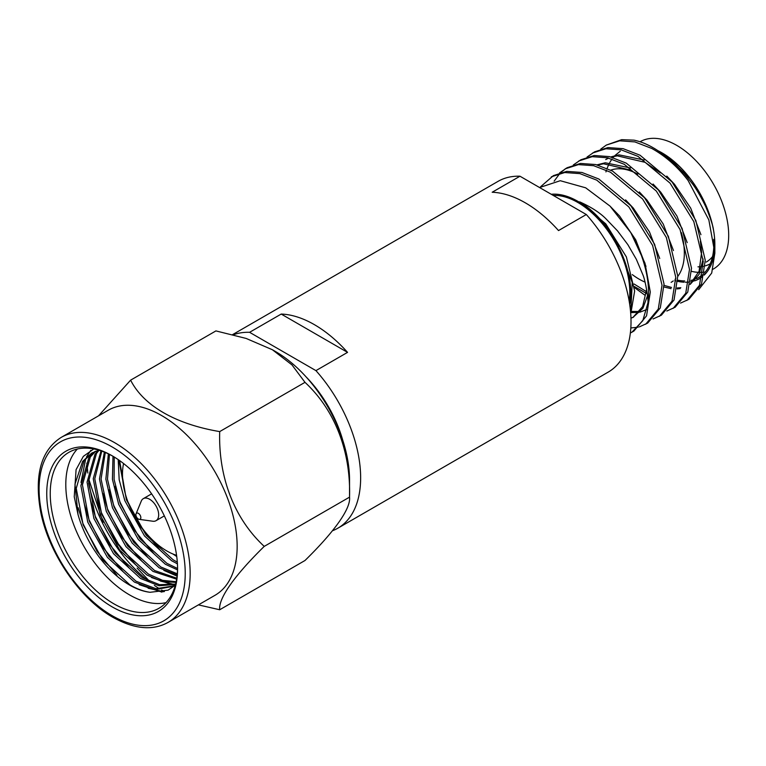 <?xml version="1.0" encoding="UTF-8"?>
<svg xmlns="http://www.w3.org/2000/svg" width="766" height="766" viewBox="0 0 766 766"><rect width="100%" height="100%" fill="white"/><g stroke="black" fill="none" stroke-linecap="round" stroke-linejoin="round"><path stroke-width="1.15" d="M342.842 440.527A91.164 52.634 -120 0 0 306.141 376.949M525.352 202.846A110.132 63.588 60 0 1 558.519 230.566L586.316 214.518L519.97 176.218L492.174 192.256A110.132 63.588 60 0 1 525.352 202.846M332.473 530.752A110.132 63.588 -120 0 0 337.835 528.205A110.132 63.588 -120 0 0 315.937 370.62L347.553 352.37A110.132 63.588 -120 0 0 314.376 324.65A110.132 63.588 -120 0 0 281.208 314.06L249.592 332.31A110.132 63.588 -120 0 0 233.381 334.78M337.835 528.205L608.204 372.113A110.132 63.588 -120 0 0 586.316 214.518M519.97 176.218A110.132 63.588 -120 0 0 498.072 181.351L232.634 334.598M315.937 370.62L249.592 332.31M347.553 352.37L281.208 314.06M629.183 301.23A73.431 42.398 -120 0 0 577.87 202.492A73.431 42.398 -120 0 0 553.282 195.445M629.719 304.571A74.829 43.202 -120 0 0 577.87 201.353A74.829 43.202 -120 0 0 551.252 194.277M630.715 313.543L632.228 282.558L617.396 243.636A75.183 43.403 -120 0 0 579.709 201.87C591.093 207.031 599.797 212.632 605.81 218.664L617.52 230.882L627.842 244.632L636.374 259.368L642.684 274.343C645.479 280.26 648.486 299.659 647.959 302.742A87.42 50.47 60 0 0 630.801 232.644L609.995 206.083L585.684 187.814L560.272 180.709L539.58 187.536M690.042 178.497A75.183 43.403 60 0 1 713.462 229.992C713.213 226.42 710.676 218.712 705.84 206.868C701.187 197.168 696.715 189.489 692.454 183.85L684.076 173.269L674.817 163.694C670.681 159.443 663.978 154.426 654.7 148.633L653.034 147.675A87.42 50.47 -120 0 1 688.165 180.604L708.847 219.928L714.85 253.182L714.85 244.469A74.829 43.202 60 0 0 661.939 152.817L660.914 152.223C672.74 159.539 682.449 168.3 690.042 178.497L669.312 158.849M664.065 285.392L671.495 287.451M677.182 287.959L680.83 287.719M690.128 284.435L699.061 274.391L703.14 259.042M700.938 234.693L690.693 208.132L674.453 184.213L666.793 176.094M664.074 287.001L671.035 288.648M677.039 288.916L680.17 288.552M690.176 284.205L699.09 271.241L701.599 252.407L700.383 241.271M660.407 172.886L645.001 162.306L617.272 155.843L611.335 157.087M634.066 283.995L646.466 291.683M687.198 242.621L676.952 216.06L660.723 192.151L653.063 184.031M634.344 286.494L646.293 293.388M673.467 250.549L663.212 223.998L646.983 200.079L639.323 191.96M631.557 311.446L639.629 311.513M659.727 258.487L649.482 231.926L633.243 208.007L625.583 199.888M631.069 312.595L638.959 312.346M639.993 312.135L646.552 309.608M630.964 318.206L633.664 317.019M646.619 289.366L642.645 306.572L632.812 317.545L642.865 308.325L647.529 295.705M645.987 266.415L635.742 239.854L619.512 215.945L610.014 206.102M620.326 151.151L614.868 155.584M614.15 156.35L613.087 157.585M611.977 159.031L609.717 162.584M609.162 163.618L607.074 168.396M606.452 170.186L605.935 171.91M644.235 160.046L619.005 154.847L610.751 156.934M608.434 158.016L605.715 159.567L608.673 158.083M630.495 167.984L605.264 162.775L597.011 164.862M631.261 170.244L603.541 163.78L597.595 165.016M637.858 174.169A63.856 36.864 -120 0 0 610.751 170.138M632.314 274.611A63.856 36.864 -120 0 0 639.189 279.188A63.856 36.864 -120 0 0 645.029 282.118M691.545 271.356A73.431 42.398 -120 0 0 698.678 272.361M699.99 272.39A73.431 42.398 -120 0 0 702.767 272.265M704.663 272.026A73.431 42.398 -120 0 0 705.314 271.92M712.878 269.297L713.491 268.943A73.431 42.398 -120 0 0 724.741 210.104A73.431 42.398 -120 0 0 676.771 145.387A73.431 42.398 -120 0 0 640.06 141.758L640.031 141.767M677.795 280.165A73.431 42.398 -120 0 0 684.68 280.95M690.865 280.413A73.431 42.398 -120 0 0 694.973 279.245M696.399 278.661A73.431 42.398 -120 0 0 698.649 277.512A73.431 42.398 -120 0 0 702.393 274.86M704.557 272.773A73.431 42.398 -120 0 0 713.721 239.346M714.726 248.653A74.829 43.202 60 0 1 704.145 275.128M702.001 276.957A74.829 43.202 60 0 1 694.513 280.873M693.393 281.208A74.829 43.202 60 0 1 690.635 281.821M688.778 282.07A74.829 43.202 60 0 1 685.369 282.223M684.134 282.194A74.829 43.202 60 0 1 677.757 281.352M675.784 280.883A74.829 43.202 60 0 1 674.846 280.624M714.85 253.182L711.7 273.05L698.669 289.682M658.76 151.094A74.829 43.202 60 0 1 660.359 151.927M658.578 150.998L660.914 152.223M688.165 180.604C677.642 166.816 665.501 156.092 651.722 148.432L634.851 141.901L619.675 140.81L606.318 145.08L600.812 149.083M680.562 303.097L688.883 299.305L701.503 284.129L705.256 260.287L695.825 220.474L672.06 181.944L640.003 155.201L623.131 148.671L607.945 147.579L594.598 151.85L587.072 157.02M686.872 300.464L699.492 285.297L703.236 261.445L693.814 221.633L670.039 183.112L637.992 156.36L621.111 149.83L605.935 148.738L592.587 153.009M666.832 311.025L675.143 307.233L687.763 292.057L691.516 268.215L682.085 228.402L658.32 189.872L626.262 163.129L609.391 156.599L594.215 155.508L580.858 159.778L573.341 164.949M673.132 308.392L685.752 293.225L689.505 269.373L680.074 229.57L656.309 191.04L624.252 164.288L607.381 157.767L592.204 156.676L578.847 160.946M653.092 318.953L661.412 315.161L674.032 299.994L677.776 276.143L668.354 236.34L644.579 197.81L612.532 171.057L595.651 164.537L580.475 163.445L567.118 167.716L559.601 172.877M659.402 316.329L672.021 301.153L675.765 277.311L666.343 237.498L642.569 198.969L610.512 172.226L593.64 165.695L578.464 164.604L565.107 168.874M639.351 326.881L647.672 323.099L660.292 307.922L664.045 284.081L654.614 244.268L630.849 205.738L598.792 178.995L581.921 172.465L566.744 171.373L553.387 175.644L540.605 186.741M630.82 327.972L638.183 327.178M645.661 324.257L658.281 309.081L662.025 285.239L652.603 245.426L628.829 206.897L596.781 180.154L579.91 173.623L564.724 172.532L551.376 176.802M653.034 147.675A87.42 50.47 -120 0 0 634.018 140.159L621.686 139.651L606.318 145.08M634.44 287.576L644.857 295.159M566.122 168.309L560.741 172.532M559.889 173.384L554.134 181.169M671.112 282.348A63.856 36.864 -120 0 0 673.247 280.94M675.076 279.408A63.856 36.864 -120 0 0 675.794 278.7M677.786 276.382A63.856 36.864 -120 0 0 681.29 232.529M633.932 331.027L646.552 315.851L650.305 292.009L644.982 263.169L630.801 232.644M630.351 333.028L631.921 332.185L642.808 320.676L647.959 302.742M630.935 312.882L634.641 291.061L626.377 256.916L605.772 223.873L579.709 201.87M697.989 266.827A67.351 38.884 -120 0 0 700.383 266.74M701.915 266.568A67.351 38.884 -120 0 0 703.226 266.348M705.208 265.879A67.351 38.884 -120 0 0 710.245 263.791M712.543 256.572A63.856 36.864 60 0 1 706.223 262.077M123.575 463.535A62.678 36.194 -120 0 0 166.806 550.955A62.678 36.194 -120 0 0 176.573 555.34M136.061 513.842L141.27 501.108A12.725 7.354 60 0 1 143.309 498.647A12.725 7.354 60 0 1 151.381 500.457A12.725 7.354 60 0 1 158.284 511.592A12.725 7.354 60 0 1 156.034 520.688A12.725 7.354 60 0 1 152.884 521.234L139.249 519.367A3.495 2.02 60 0 1 137.899 518.726A3.495 2.02 60 0 1 136.061 513.842A3.495 2.02 60 0 1 138.838 513.66A3.495 2.02 60 0 1 140.829 517.366A3.495 2.02 60 0 1 139.249 519.367M272.39 349.736L275.358 351.45A104.904 60.571 -120 0 1 349.535 479.937L349.535 497.144C350.905 451.758 335.144 410.27 304.992 382.339L291.98 364.903L272.39 349.736L246.116 338.428L215.916 330.912L130.613 380.156C143.52 405.683 175.519 424.153 219.698 431.593L304.992 382.339M219.698 609.755L304.992 560.501C334.637 531.441 350.943 508.471 349.535 497.144L264.232 546.388C234.588 575.448 218.281 598.418 219.698 609.755L198.413 604.881M88.597 482.992A106.828 61.682 -120 0 0 148.106 580.8M154.397 585.435A106.828 61.682 -120 0 0 159.903 588.987M118.854 545.449L115.714 541.543M103.113 522.316L88.684 478.922M87.822 473.005L86.807 463.124M149.839 581.576L137.095 568.113M161.616 590.002A106.828 61.682 -120 0 0 164.384 591.543M168.051 622.413L215.026 595.287A106.828 61.682 -120 0 0 237.154 546.388A106.828 61.682 -120 0 0 161.616 415.545A106.828 61.682 -120 0 0 108.198 410.26L61.223 437.386C41.01 450.331 34.154 475.14 40.655 511.784C48.698 553.339 79.875 598.868 112.889 617.3C134.328 629.192 152.712 630.906 168.051 622.413A106.828 61.682 -120 0 0 184.424 536.813A106.828 61.682 -120 0 0 114.632 442.671A106.828 61.682 -120 0 0 61.223 437.386M113.042 456.306A90.043 51.983 -120 0 0 68.892 452.333A90.043 51.983 -120 0 0 55.085 524.49A90.043 51.983 -120 0 0 113.904 603.838A90.043 51.983 -120 0 0 158.926 608.3A90.043 51.983 -120 0 0 177.578 568.075M77.347 449.02A90.043 51.983 -120 0 0 72.981 522.642A90.043 51.983 -120 0 0 129.473 594.856A90.043 51.983 -120 0 0 166.031 602.631M112.162 455.789A92.514 53.419 -120 0 0 46.745 493.553A92.514 53.419 -120 0 0 112.162 606.863A92.514 53.419 -120 0 0 177.578 569.09A92.514 53.419 -120 0 0 112.162 455.789L112.162 455.789M176.735 556.518L172.934 554M177.425 563.824L171.565 560.702L144.515 535.951L124.839 500.696L119.18 479.765L118.203 459.6M177.31 562.12L173.106 559.802L146.057 535.061L126.39 499.805L119.62 460.586M177.53 569.904L165.379 564.264L138.33 539.523L118.663 504.267L112.43 479.334L112.985 456.268M177.568 568.496L166.931 563.374L139.872 538.632L120.205 503.377L114.096 479.42L114.23 457.015M177.185 574.979L159.204 567.836L132.145 543.094L112.478 507.839L105.861 479.143L108.37 453.874M177.3 573.801L160.745 566.945L133.696 542.204L114.029 506.948L107.489 479.181L109.471 454.41M176.63 579.173L153.018 571.407L125.969 546.656L106.302 511.41L99.465 478.98L104.368 452.112M176.783 578.206L154.569 570.517L127.51 545.765L107.843 510.51L101.055 479.028L105.306 452.505M176.008 582.419L161.798 581.442L146.842 574.979L119.783 550.227L100.116 514.972L93.241 478.721L101.026 450.877M176.161 581.7L162.564 580.341L148.384 574.079L121.334 549.337L101.658 514.082L94.783 478.807L101.792 451.145M175.51 584.468L158.964 585.751L140.657 578.541L113.607 553.799L93.931 518.544L87.065 482.149L94.965 454.276L98.268 450.389M175.606 584.094L159.625 584.688L142.198 577.65L115.149 552.908L95.482 517.653L88.607 481.249L96.506 453.386L99.073 450.255M175.491 584.535L172.685 586.421L154.933 589.638L134.471 582.112L107.422 557.37L87.755 522.115L80.88 485.711L88.779 457.848L94.821 451.567M173.451 585.961L155.967 588.681L136.022 581.222L108.963 556.47L89.296 521.225L82.431 484.821L90.331 456.957L95.664 451.231M93.797 448.943L83.35 456.354L76.083 469.654L74.245 496.761L78.027 514.551A77.979 45.022 -120 0 0 129.473 585.004A77.979 45.022 -120 0 0 150.079 592.29C143.376 591.371 136.635 588.872 129.837 584.793L102.788 560.042L83.121 524.787L76.246 488.392L84.145 460.529L92.399 452.716M78.027 514.551L74.972 484.15L82.604 461.419L91.614 453.146L98.938 450.216M175.424 584.793L172.685 586.421M219.698 431.593C218.32 476.979 234.08 518.458 264.232 546.388M98.488 415.871L130.613 380.156M150.079 592.29L168.118 590.136L175.309 585.214M116.949 575.256L97.062 551.405L82.929 523.484L78.18 507.743M163.685 591.735L148.125 588.221M123.135 571.685L103.247 547.834L89.105 519.913L84.365 504.172M129.31 568.123L109.433 544.272L95.29 516.351L90.541 500.6M174.246 584.496L160.487 581.078M135.496 564.552L115.609 540.7L101.466 512.78L96.727 497.038M141.681 560.98L121.794 537.129L107.652 509.208L102.903 493.467M177.138 575.467L172.848 573.945M147.857 557.409L127.97 533.557L113.837 505.646L109.088 489.895M154.043 553.847L134.155 529.995L120.013 502.075L115.273 486.324M160.218 550.275L140.341 526.424L126.199 498.503L118.874 460.06M161.961 592.137L139.134 584.659M81.004 482.484L85.792 458.422M86.51 456.938L90.809 450.36M174.839 585.033L174.064 584.985M172.647 584.87L151.496 577.516M177.061 576.128L163.857 570.383M177.434 563.92L176.218 563.24M112.162 615.692A103.333 59.662 -120 0 0 185.228 573.514A103.333 59.662 -120 0 0 112.162 446.951A103.333 59.662 -120 0 0 39.095 489.139A103.333 59.662 -120 0 0 112.162 615.692M705.85 273.357L704.308 274.247M702.298 275.406L698.649 277.512M633.942 331.027L631.921 332.185M143.309 498.647L151.611 493.85M156.034 520.688L164.345 515.891"/></g></svg>
